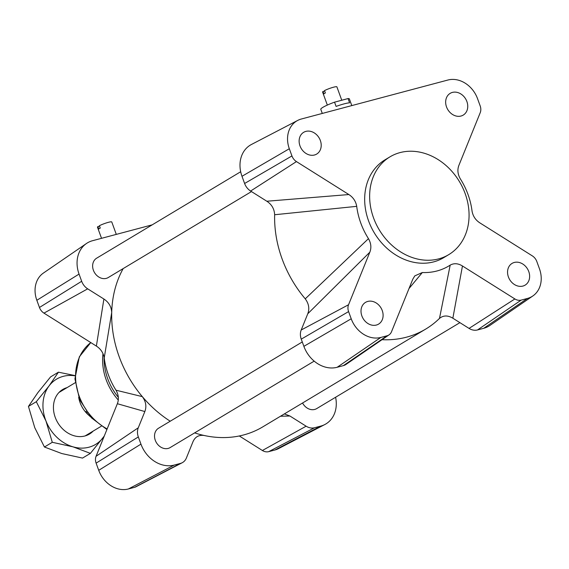 <?xml version="1.0" encoding="UTF-8"?>
<svg xmlns="http://www.w3.org/2000/svg" width="569" height="569" viewBox="0 0 569 569"><rect width="100%" height="100%" fill="white"/><g stroke="black" fill="none" stroke-linecap="round" stroke-linejoin="round"><path stroke-width="0.85" d="M101.531 238.319L97.477 227.18A7.603 1.003 -20 0 1 97.896 226.611L98.757 228.98A7.603 1.003 -20 0 1 99.376 228.56A7.603 1.003 -20 0 1 100.251 228.084L99.39 225.722A7.603 1.003 -20 0 1 107.086 222.699A7.603 1.003 -20 0 1 111.773 221.974L116.289 234.392M97.896 226.611L99.554 226.17M327.331 105.073L322.595 92.057A7.603 1.003 -20 0 1 323.014 91.495L323.875 93.857A7.603 1.003 -20 0 1 324.501 93.444A7.603 1.003 -20 0 1 325.368 92.96L324.508 90.599A7.603 1.003 -20 0 1 332.204 87.583A7.603 1.003 -20 0 1 336.891 86.858L341.763 100.244M323.014 91.495L324.671 91.054M322.289 113.437L320.781 109.305A15.214 2.006 -20 0 1 334.544 102.164L348.043 98.572A15.214 2.006 -20 0 1 349.366 98.899L351.806 105.592M334.544 102.164L336.094 106.417A15.214 2.006 -20 0 1 349.594 102.825L348.043 98.572M459.901 322.651L316.691 408.606A11.28 9.253 -121 0 1 314.714 409.438A11.28 9.253 -121 0 1 302.559 402.994M251.477 191.582L108.266 277.537A11.28 9.253 -121 0 1 106.282 278.369A11.28 9.253 -121 0 1 93.906 271.47A11.28 9.253 -121 0 1 96.652 258.184L240.68 171.746M314.18 361.13L170.159 447.575A11.28 9.253 -121 0 1 168.175 448.415A11.28 9.253 -121 0 1 155.799 441.516A11.28 9.253 -121 0 1 158.545 428.229L302.281 341.955M274.642 214.741A109.02 89.411 59 0 0 305.247 298.839C308.839 303.711 309.678 308.683 307.779 313.754L301.2 329.999A12.674 10.398 59 0 0 301.257 339.145L303.882 346.336A29.154 23.912 59 0 0 337.168 367.275L343.37 365.625A12.674 10.398 59 0 0 346.03 364.402L389.054 334.864A9.488 7.781 59 0 0 391.508 331.755L412.795 279.194L414.808 275.873L422.333 272.53A66.808 54.795 59 0 0 450.179 265.126L439.488 318.405C443.365 315.269 447.817 315.205 452.853 318.213L469.048 328.405A12.674 10.398 59 0 0 477.505 329.949L483.707 328.299A29.154 23.912 59 0 0 489.831 325.489L532.854 295.958A25.968 21.302 59 0 0 539.44 268.717L536.823 261.527A9.488 7.781 59 0 0 532.314 255.872L479.902 222.906C475.577 220.118 472.96 216.184 472.05 211.113A66.808 54.795 59 0 0 460.293 178.801C457.668 174.178 457.213 169.669 458.927 165.28L480.215 112.712A9.488 7.781 59 0 0 480.165 105.87L477.547 98.679A25.968 21.302 59 0 0 447.895 80.03L301.364 119.006A25.968 21.302 59 0 0 297.736 120.408A25.968 21.302 59 0 0 289.322 148.737L291.94 155.934A9.488 7.781 59 0 0 296.449 161.589L348.861 194.548L266.825 201.234C271.754 204.477 274.358 208.979 274.642 214.741L356.713 206.348C355.803 201.277 353.185 197.343 348.861 194.548M170.223 421.216A109.02 89.411 -121 0 1 142.314 396.629A109.02 89.411 -121 0 1 111.709 312.537A109.02 89.411 -121 0 1 123.167 268.589M382.027 339.693A109.02 89.411 59 0 0 425.712 329.081L262.778 426.871A109.02 89.411 -121 0 1 204.086 435.47A109.02 89.411 -121 0 1 194.634 432.888M425.712 329.081A109.02 89.411 59 0 0 439.488 318.405M239.3 435.968L262.387 450.492A9.488 7.781 59 0 0 268.717 451.644L274.919 449.994A25.968 21.302 59 0 0 278.547 448.592L324.849 424.517A29.154 23.912 59 0 0 335.596 397.254M280.474 416.252L289.92 416.01L306.122 426.195A12.674 10.398 59 0 0 314.572 427.739L320.774 426.089A29.154 23.912 59 0 0 324.849 424.517M152.215 224.84L92.576 240.701A29.154 23.912 59 0 0 86.445 243.511L43.422 273.042A25.968 21.302 59 0 0 36.836 300.283L39.46 307.473A9.488 7.781 59 0 0 43.962 313.128L96.381 346.094C100.706 348.882 103.316 352.808 104.227 357.887A66.808 54.795 59 0 0 115.991 390.199C118.608 394.815 119.063 399.324 117.356 403.72L96.069 456.288A9.488 7.781 59 0 0 96.111 463.13L98.729 470.321A25.968 21.302 59 0 0 128.381 488.97L134.583 487.32A9.488 7.781 59 0 0 135.906 486.808L182.208 462.732A12.674 10.398 59 0 0 186.369 458.045L192.948 441.8C195.096 436.878 198.809 434.773 204.086 435.47M117.356 403.72L144.846 411.551L138.267 427.796A12.674 10.398 59 0 0 138.331 436.935L140.948 444.126A29.154 23.912 59 0 0 174.235 465.065L180.437 463.415A12.674 10.398 59 0 0 182.208 462.732M86.445 243.511A29.154 23.912 59 0 0 79.055 274.087L81.673 281.278A12.674 10.398 59 0 0 87.69 288.839L103.892 299.024L96.374 346.094M289.92 416.01L284.379 413.905M144.846 411.551C146.752 406.486 145.906 401.515 142.314 396.629L115.991 390.199M104.227 357.887L111.709 312.537C111.432 306.783 108.821 302.281 103.892 299.024M409.019 288.526L422.333 272.53M376.358 325.048A12.674 10.398 -121 0 1 362.446 317.296A12.674 10.398 -121 0 1 365.533 302.367A12.674 10.398 -121 0 1 380.974 307.886A12.674 10.398 -121 0 1 378.584 324.11A12.674 10.398 -121 0 1 376.358 325.048M461.004 116.033A12.674 10.398 -121 0 1 447.092 108.281A12.674 10.398 -121 0 1 450.179 93.352A12.674 10.398 -121 0 1 465.62 98.871A12.674 10.398 -121 0 1 463.23 115.094A12.674 10.398 -121 0 1 461.004 116.033M314.465 155.003A12.674 10.398 -121 0 1 300.56 147.25A12.674 10.398 -121 0 1 303.647 132.328A12.674 10.398 -121 0 1 319.081 137.847A12.674 10.398 -121 0 1 316.691 154.064A12.674 10.398 -121 0 1 314.465 155.003M522.89 286.072A12.674 10.398 -121 0 1 508.985 278.319A12.674 10.398 -121 0 1 512.072 263.397A12.674 10.398 -121 0 1 527.506 268.917A12.674 10.398 -121 0 1 525.116 285.133A12.674 10.398 -121 0 1 522.89 286.072M448.713 254.656L443.735 257.643A57.042 46.786 -121 0 1 374.267 232.806A57.042 46.786 -121 0 1 385.021 159.818L390 156.831A57.042 46.786 59 0 0 379.239 229.819A57.042 46.786 59 0 0 448.713 254.656A57.042 46.786 59 0 0 462.604 187.493A57.042 46.786 59 0 0 400.014 152.606A57.042 46.786 59 0 0 390 156.831M452.853 318.213L462.455 265.986C458.088 263.305 453.991 263.02 450.179 265.126M462.455 265.986L514.874 298.945A9.488 7.781 59 0 0 521.197 300.105L527.399 298.455A25.968 21.302 59 0 0 532.854 295.958M356.713 206.348A66.808 54.795 59 0 0 368.47 238.66L305.247 298.839M307.779 313.754L369.836 252.181C371.55 247.785 371.095 243.283 368.47 238.66M369.836 252.181L348.548 304.742A9.488 7.781 59 0 0 348.591 311.592L351.215 318.782A25.968 21.302 59 0 0 380.86 337.431L387.062 335.781A9.488 7.781 59 0 0 389.054 334.864M297.736 120.408L251.434 144.483A29.154 23.912 59 0 0 241.989 176.29L244.606 183.488A12.674 10.398 59 0 0 250.623 191.042L266.825 201.234M88.856 415.313A25.356 20.797 -121 0 1 80.001 402.418A25.356 20.797 -121 0 1 78.678 397.304M87.263 412.845L86.787 413.13L86.139 411.309M86.787 413.13A31.06 25.47 59 0 0 90.635 416.921M67.042 387.631A25.989 21.316 59 0 0 66.623 387.752A25.989 21.316 59 0 0 57.938 422.973A25.989 21.316 59 0 0 93.138 431.11M74.93 375.789A38.031 31.188 59 0 0 49.041 385.946A38.031 31.188 59 0 0 45.968 420.996A38.031 31.188 59 0 0 73.01 446.836A38.031 31.188 59 0 0 103.117 437.618A38.031 31.188 59 0 0 104.347 435.833M58.436 372.183L50.57 376.906L37.846 392.66L28.45 406.415L34.773 427.717L44.432 447.014L61.815 453.55L82.533 458.088L90.393 453.372L73.01 446.836L52.291 442.298L45.968 420.996L36.309 401.7L49.041 385.946L58.436 372.183L74.937 375.576M104.241 436.11L90.393 453.372M52.291 442.298L44.432 447.014M36.309 401.7L28.45 406.415M320.774 426.089L274.919 449.994M314.572 427.739L268.717 451.644M306.122 426.195L262.387 450.492M180.437 463.415L134.583 487.32M174.235 465.065L128.381 488.97M140.948 444.126L98.729 470.321M138.331 436.935L96.111 463.13M138.267 427.796L96.069 456.288M87.69 288.839L43.962 313.128M81.673 281.278L39.46 307.473M79.055 274.087L36.836 300.283M104.091 357.019A52.739 43.251 59 0 0 118.316 397.304M103.003 353.648A51.971 42.625 59 0 0 118.274 400.043M106.908 429.524L91.573 417.938L79.646 399.708L74.937 378.862L79.326 356.827L90.798 342.581A51.971 42.625 59 0 0 76.552 386.628A51.971 42.625 59 0 0 107.15 428.919M483.707 328.299L527.399 298.455M477.505 329.949L521.197 300.105M469.048 328.405L514.874 298.945M343.37 365.625L387.062 335.781M337.168 367.275L380.86 337.431M303.882 346.336L351.215 318.782M301.257 339.145L348.591 311.592M301.2 329.999L348.548 304.742M244.606 183.488L291.94 155.934M250.623 191.042L296.449 161.589M241.989 176.29L289.322 148.737M85.115 435.925L101.296 426.209M59.02 392.446L75.208 382.731"/></g></svg>
